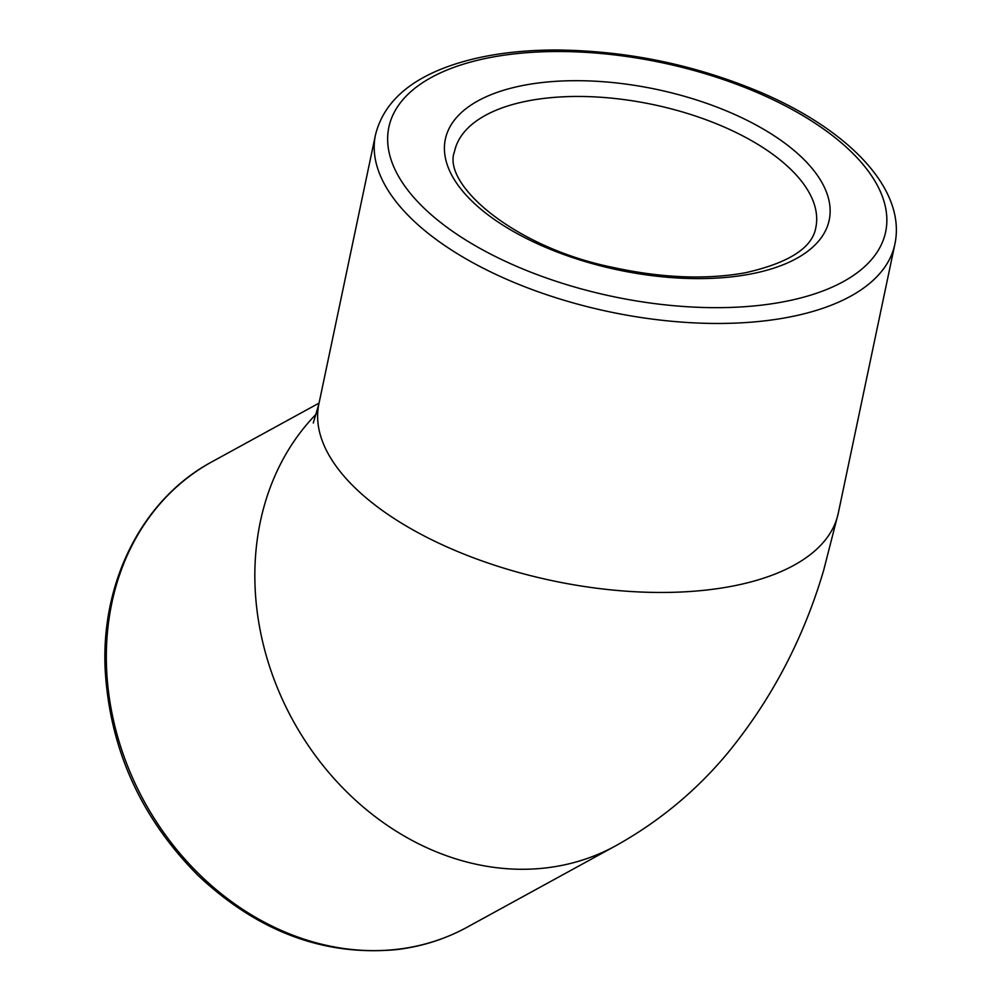 <?xml version="1.0" encoding="UTF-8"?>
<svg xmlns="http://www.w3.org/2000/svg" width="1000" height="1000" viewBox="0 0 1000 1000"><rect width="100%" height="100%" fill="white"/><g stroke="black" fill="none" stroke-linecap="round" stroke-linejoin="round"><path stroke-width="1.5" d="M397.95 949.212A265.387 222.75 -118.7 0 1 126.175 762.362A265.387 222.75 -118.7 0 1 212.1 461.712C143.112 498.6 101.15 580.425 105.113 668.612C109.537 748.487 140.488 817.4 197.975 875.362C257.913 931.663 324.188 956.413 396.788 949.587C421.887 946.562 445.337 939.1 467.125 927.212A265.387 222.75 -118.7 0 1 397.95 949.212M316.45 413.85A265.387 222.75 61.3 0 0 288.012 711.1A265.387 222.75 61.3 0 0 546.475 867.85A265.387 222.75 61.3 0 0 615.638 845.837L467.125 927.212M544.225 98.375A184.613 86.888 -168.1 0 1 733.5 131.275A184.613 86.888 -168.1 0 1 815.825 227.587C812.35 247.925 788.713 263.012 744.925 272.863C705.413 279.8 661.363 277.975 612.812 267.387C514.338 247.537 441.65 184.3 454.5 151.588A184.613 86.888 -168.1 0 1 544.225 98.375M540.638 82.713A196.163 92.312 11.9 0 0 540.988 245.35A196.163 92.312 11.9 0 0 830.15 210.812A196.163 92.312 11.9 0 0 540.638 82.713M762.288 305.05A253.85 119.462 -168.1 0 1 387.638 139.262A253.85 119.462 -168.1 0 1 761.85 94.562A253.85 119.462 -168.1 0 1 762.288 305.05M765.875 320.712A265.387 124.887 11.9 0 0 894.862 244.225C906.5 189.812 849.675 130.525 761.175 92.55C695.037 64.625 626.25 50.438 554.825 50C513.387 50.188 477.463 55.8 447.075 66.862C406.95 81.6 383.075 104.288 375.462 134.963A265.387 124.887 11.9 0 0 493.8 273.425A265.387 124.887 11.9 0 0 765.875 320.712M375.462 134.963L318.875 403.963A265.387 124.887 11.9 0 0 437.212 542.425A265.387 124.887 11.9 0 0 709.287 589.712A265.387 124.887 11.9 0 0 838.275 513.225L894.862 244.225M212.1 461.712L319.05 403.113M838.275 513.225L823.625 570.45C803.375 639.05 771.162 700.188 727.025 753.85C695.8 791.2 658.675 821.862 615.638 845.837M318.875 403.963L313.275 423.038"/></g></svg>
